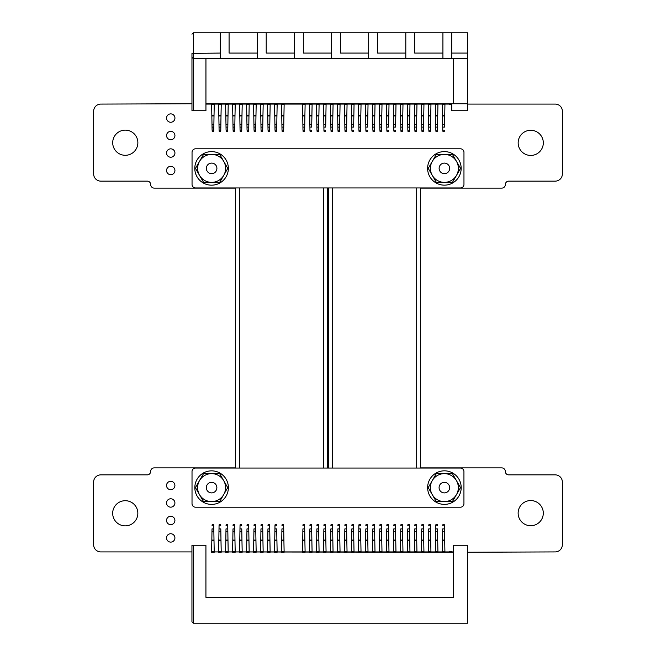 <?xml version="1.0" encoding="UTF-8"?>
<svg xmlns="http://www.w3.org/2000/svg" width="656" height="656" viewBox="0 0 656 656"><rect width="100%" height="100%" fill="white"/><g stroke="black" fill="none" stroke-linecap="round" stroke-linejoin="round"><path stroke-width="0.98" d="M191.946 551.917L100.794 551.917A7.175 7.175 0 0 1 93.628 544.742L93.628 482.029A7.175 7.175 0 0 1 100.794 474.862L147.28 474.862A3.321 3.321 0 0 0 150.601 471.541A3.674 3.674 0 0 1 154.275 467.876L235.397 467.876M327.672 467.876L327.672 188.124M235.397 188.124L154.299 188.124A3.674 3.674 0 0 1 150.626 184.459A3.321 3.321 0 0 0 147.305 181.138L100.819 181.138A7.159 7.159 0 0 1 93.652 173.971L93.652 111.258A7.159 7.159 0 0 1 100.819 104.083L191.962 103.755M205.943 104.083L211.634 104.083M214.241 104.083L218.62 104.083M221.236 104.083L225.615 104.083M228.222 104.083L232.601 104.083M235.217 104.083L239.596 104.083M242.203 104.083L246.582 104.083M249.198 104.083L253.577 104.083M256.184 104.083L260.563 104.083M263.179 104.083L267.558 104.083M270.165 104.083L274.544 104.083M277.16 104.083L281.539 104.083M284.146 104.083L302.506 104.083M305.122 104.083L309.501 104.083M312.108 104.083L316.487 104.083M319.103 104.083L323.482 104.083M326.089 104.083L330.468 104.083M333.084 104.083L337.463 104.083M340.07 104.083L344.449 104.083M347.065 104.083L351.444 104.083M354.051 104.083L358.43 104.083M361.046 104.083L365.425 104.083M368.032 104.083L372.411 104.083M375.027 104.083L379.406 104.083M382.013 104.083L386.392 104.083M389.008 104.083L393.387 104.083M395.994 104.083L400.373 104.083M402.989 104.083L407.368 104.083M409.975 104.083L414.354 104.083M416.97 104.083L421.349 104.083M423.956 104.083L428.335 104.083M430.951 104.083L435.33 104.083M437.937 104.083L442.316 104.083M444.932 104.083L449.311 104.083M467.539 104.083L555.206 104.083A7.159 7.159 0 0 1 562.372 111.258L562.372 173.971A7.159 7.159 0 0 1 555.206 181.138L508.703 181.138A3.321 3.321 0 0 0 505.391 184.459A3.674 3.674 0 0 1 501.709 188.124L420.644 188.124M328.369 188.124L328.369 467.876M420.644 467.876L501.692 467.876A3.674 3.674 0 0 1 505.358 471.541A3.321 3.321 0 0 0 508.679 474.862L555.181 474.862A7.175 7.175 0 0 1 562.356 482.029L562.356 544.742A7.175 7.175 0 0 1 555.181 551.917L467.515 552.245M453.534 551.917L451.902 551.917M449.286 551.917L444.907 551.917M442.292 551.917L437.921 551.917M435.305 551.917L430.926 551.917M428.311 551.917L423.94 551.917M421.324 551.917L416.945 551.917M414.33 551.917L409.959 551.917M407.343 551.917L402.964 551.917M400.349 551.917L395.978 551.917M393.362 551.917L388.983 551.917M386.368 551.917L381.997 551.917M379.381 551.917L375.002 551.917M372.387 551.917L368.016 551.917M365.4 551.917L361.021 551.917M358.406 551.917L354.035 551.917M351.419 551.917L347.04 551.917M344.425 551.917L340.054 551.917M337.438 551.917L333.059 551.917M330.444 551.917L326.073 551.917M323.457 551.917L319.078 551.917M316.463 551.917L312.092 551.917M309.476 551.917L305.097 551.917M302.482 551.917L284.122 551.917M281.514 551.917L277.135 551.917M274.52 551.917L270.141 551.917M267.533 551.917L263.154 551.917M260.539 551.917L256.16 551.917M253.552 551.917L249.173 551.917M246.558 551.917L242.179 551.917M239.571 551.917L235.192 551.917M232.577 551.917L228.198 551.917M225.59 551.917L221.211 551.917M218.596 551.917L214.217 551.917M211.609 551.917L453.534 552.245M174.914 537.928A4.198 4.198 0 0 0 168.625 534.296A4.198 4.198 0 0 0 168.625 541.561A4.198 4.198 0 0 0 174.914 537.928M137.842 513.287A12.587 12.587 0 0 0 118.966 502.389A12.587 12.587 0 0 0 118.966 524.185A12.587 12.587 0 0 0 137.842 513.287M174.914 520.454A4.198 4.198 0 0 0 168.625 516.821A4.198 4.198 0 0 0 168.625 524.078A4.198 4.198 0 0 0 174.914 520.454M174.914 502.972A4.198 4.198 0 0 0 168.625 499.339A4.198 4.198 0 0 0 168.625 506.604A4.198 4.198 0 0 0 174.914 502.972M174.914 485.497A4.198 4.198 0 0 0 168.625 481.865A4.198 4.198 0 0 0 168.625 489.13A4.198 4.198 0 0 0 174.914 485.497M174.939 170.503A4.198 4.198 0 0 0 168.649 166.87A4.198 4.198 0 0 0 168.649 174.135A4.198 4.198 0 0 0 174.939 170.503M174.939 153.028A4.198 4.198 0 0 0 168.649 149.396A4.198 4.198 0 0 0 168.649 156.661A4.198 4.198 0 0 0 174.939 153.028M137.867 142.713A12.587 12.587 0 0 0 118.99 131.815A12.587 12.587 0 0 0 118.99 153.611A12.587 12.587 0 0 0 137.867 142.713M174.939 135.546A4.198 4.198 0 0 0 168.649 131.922A4.198 4.198 0 0 0 168.649 139.179A4.198 4.198 0 0 0 174.939 135.546M174.939 118.072A4.198 4.198 0 0 0 168.649 114.439A4.198 4.198 0 0 0 168.649 121.704A4.198 4.198 0 0 0 174.939 118.072M543.299 513.14A12.587 12.587 0 0 0 524.423 502.242A12.587 12.587 0 0 0 524.423 524.037A12.587 12.587 0 0 0 543.299 513.14M543.316 142.86A12.587 12.587 0 0 0 524.447 131.963A12.587 12.587 0 0 0 524.447 153.758A12.587 12.587 0 0 0 543.316 142.86M221.203 552.245L221.203 551.278L221.211 552.245L218.596 552.245L218.973 531.278M437.913 552.245L437.913 551.278L437.921 552.245L435.297 552.245L435.674 531.278M311.715 531.278L309.845 531.549L309.894 528.892L311.674 528.892L311.616 525.095L311.871 540.659L309.689 540.659L309.468 552.245L312.092 552.245L312.076 551.278L312.076 552.245M353.658 531.278L351.788 531.549L351.837 528.892L353.617 528.892L353.559 525.095L353.814 540.659L351.632 540.659L351.411 552.245L354.035 552.245L354.019 551.278L354.019 552.245M367.639 531.278L365.769 531.549L365.818 528.892L367.598 528.892L367.54 525.095L367.795 540.659L365.613 540.659L365.392 552.245L368.016 552.245L368 551.278L368 552.245M325.696 531.278L323.826 531.549L323.875 528.892L325.655 528.892L325.597 525.095L325.852 540.659L323.67 540.659L323.449 552.245L326.073 552.245L326.057 551.278L326.057 552.245M395.601 531.278L393.731 531.549L393.78 528.892L395.56 528.892L395.511 525.095L395.757 540.659L393.575 540.659L393.354 552.245L395.978 552.245L395.962 551.278L395.962 552.245M451.894 551.278L449.294 551.278L449.278 552.245L451.902 552.245L451.894 551.278L451.894 552.245M242.171 552.245L242.171 551.278L242.187 552.245L239.563 552.245L239.94 531.278M277.144 552.245L277.127 551.278L277.144 552.245L274.52 552.245L274.897 531.278M361.03 552.245L361.013 551.278L361.03 552.245L358.406 552.245L358.783 531.278M388.614 531.278L386.737 531.549L386.786 528.892L388.565 528.892L388.516 525.095L388.77 540.659L386.589 540.659L386.368 552.245L388.992 552.245L388.975 551.278L388.992 552.245M444.538 531.278L442.661 531.549L442.71 528.892L444.489 528.892L444.44 525.095L444.694 540.659L442.513 540.659L442.292 552.245L444.916 552.245L444.899 551.278L444.916 552.245M423.932 552.245L421.316 552.245L421.332 551.278L423.932 551.278L423.94 552.245L423.719 540.659L421.537 540.659L421.332 551.278M409.951 552.245L407.335 552.245L407.351 551.278L409.951 551.278L409.959 552.245L409.738 540.659L407.556 540.659L407.351 551.278M284.114 552.245L281.506 552.245L281.522 551.278L284.114 551.278L284.13 552.245L283.909 540.659L281.727 540.659L281.522 551.278M430.935 552.245L428.311 552.245L428.319 551.278L430.918 551.278L430.935 552.245L430.713 540.659L428.532 540.659L428.319 551.278M381.981 552.245L379.373 552.245L379.389 551.278L381.981 551.278L381.997 552.245L381.776 540.659L379.594 540.659L379.389 551.278M263.163 552.245L260.539 552.245L260.547 551.278L263.146 551.278L263.163 552.245L262.941 540.659L260.76 540.659L260.547 551.278M402.595 531.278L400.718 531.549L400.767 528.892L402.546 528.892L402.497 525.095L402.751 540.659L400.57 540.659L400.349 552.245L402.973 552.245L402.956 551.278L402.973 552.245M248.804 531.278L246.927 531.549L246.976 528.892L248.755 528.892L248.706 525.095L248.96 540.659L246.779 540.659L246.558 552.245L249.173 552.245L249.165 551.278L249.165 552.245M235.184 552.245L232.577 552.245L232.585 551.278L235.184 551.278L235.192 552.245L234.979 540.659L232.798 540.659L232.585 551.278M319.087 552.245L316.463 552.245L316.471 551.278L319.07 551.278L319.087 552.245L318.865 540.659L316.684 540.659L316.471 551.278M305.106 552.245L302.482 552.245L302.49 551.278L305.089 551.278L305.106 552.245L304.884 540.659L302.703 540.659L302.49 551.278M214.209 552.245L211.601 552.245L211.617 551.278L214.209 551.278L214.225 552.245L214.004 540.659L211.822 540.659L211.617 551.278M228.19 552.245L225.582 552.245L225.598 551.278L228.19 551.278L228.206 552.245L227.985 540.659L225.803 540.659L225.598 551.278M270.133 552.245L267.525 552.245L267.541 551.278L270.133 551.278L270.149 552.245L269.928 540.659L267.746 540.659L267.541 551.278M255.791 531.278L253.913 531.549L253.962 528.892L255.75 528.892L255.692 525.095L255.947 540.659L253.765 540.659L253.544 552.245L256.168 552.245L256.152 551.278L256.152 552.245M340.038 552.245L337.43 552.245L337.446 551.278L340.038 551.278L340.054 552.245L339.833 540.659L337.651 540.659L337.446 551.278M346.671 531.278L344.794 531.549L344.843 528.892L346.622 528.892L346.573 525.095L346.827 540.659L344.646 540.659L344.425 552.245L347.049 552.245L347.032 551.278L347.049 552.245M332.69 531.278L330.813 531.549L330.862 528.892L332.641 528.892L332.592 525.095L332.846 540.659L330.665 540.659L330.444 552.245L333.068 552.245L333.051 551.278L333.068 552.245M416.576 531.278L414.699 531.549L414.748 528.892L416.527 528.892L416.478 525.095L416.732 540.659L414.551 540.659L414.33 552.245L416.954 552.245L416.937 551.278L416.954 552.245M374.633 531.278L372.756 531.549L372.805 528.892L374.584 528.892L374.535 525.095L374.789 540.659L372.608 540.659L372.387 552.245L375.011 552.245L374.994 551.278L375.011 552.245M205.927 597.337L205.927 545.259L191.946 545.259L191.946 621.798L193.34 623.2L467.515 623.2L467.515 545.259L453.534 545.259L453.534 597.337L205.927 597.337L205.927 552.245M367.795 540.659L368 551.278L365.408 551.278M248.96 540.659L249.165 551.278L246.566 551.278M444.694 540.659L444.899 551.278L442.3 551.278M325.852 540.659L326.057 551.278L323.465 551.278M353.814 540.659L354.019 551.278L351.427 551.278M402.751 540.659L402.956 551.278L400.357 551.278M416.732 540.659L416.937 551.278L414.338 551.278M395.757 540.659L395.962 551.278L393.37 551.278M346.827 540.659L347.032 551.278L344.433 551.278M311.871 540.659L312.076 551.278L309.484 551.278M388.77 540.659L388.975 551.278L386.376 551.278M374.789 540.659L374.994 551.278L372.395 551.278M332.846 540.659L333.051 551.278L330.452 551.278M255.947 540.659L256.152 551.278L253.56 551.278M218.604 551.278L221.203 551.278L220.99 540.659L218.817 540.659M435.313 551.278L437.913 551.278L437.7 540.659L435.518 540.659M239.579 551.278L242.171 551.278L241.966 540.659L239.784 540.659M274.528 551.278L277.127 551.278L276.922 540.659L274.741 540.659M358.414 551.278L361.013 551.278L360.808 540.659L358.627 540.659M423.563 531.278L421.693 531.549L421.742 528.892L423.522 528.892L423.473 525.095L423.719 540.659M409.582 531.278L407.712 531.549L407.761 528.892L409.541 528.892L409.492 525.095L409.738 540.659M283.753 531.278L281.875 531.549L281.932 528.892L283.712 528.892L283.654 525.095L283.909 540.659M430.557 531.278L428.68 531.549L428.729 528.892L430.508 528.892L430.459 525.095L430.713 540.659M381.62 531.278L379.75 531.549L379.799 528.892L381.579 528.892L381.53 525.095L381.776 540.659M262.785 531.278L260.908 531.549L260.957 528.892L262.736 528.892L262.687 525.095L262.941 540.659M318.709 531.278L316.832 531.549L316.881 528.892L318.66 528.892L318.611 525.095L318.865 540.659M304.728 531.278L302.851 531.549L302.9 528.892L304.679 528.892L304.63 525.095L304.884 540.659M213.848 531.278L211.97 531.549L212.019 528.892L213.807 528.892L213.749 525.095L214.004 540.659M269.772 531.278L267.894 531.549L267.943 528.892L269.731 528.892L269.673 525.095L269.928 540.659M339.677 531.278L337.807 531.549L337.856 528.892L339.636 528.892L339.578 525.095L339.833 540.659M227.829 531.278L225.951 531.549L226 528.892L227.788 528.892L227.73 525.095L227.985 540.659M234.823 531.278L232.946 531.549L232.995 528.892L234.774 528.892L234.725 525.095L234.979 540.659M218.833 540.068L220.974 540.068L220.99 540.659M435.543 540.068L437.683 540.068L437.7 540.659M239.801 540.068L241.949 540.068L241.966 540.659M274.757 540.068L276.898 540.068L276.922 540.659M358.643 540.068L360.784 540.068L360.808 540.659M421.537 540.659L421.562 540.068L423.702 540.068M407.556 540.659L407.581 540.068L409.721 540.068M281.727 540.659L281.744 540.068L283.892 540.068M428.532 540.659L428.548 540.068L430.689 540.068M379.594 540.659L379.619 540.068L381.759 540.068M260.76 540.659L260.776 540.068L262.917 540.068M365.613 540.659L365.63 540.068L367.778 540.068M316.684 540.659L316.7 540.068L318.841 540.068M302.703 540.659L302.719 540.068L304.86 540.068M211.822 540.659L211.839 540.068L213.987 540.068M267.746 540.659L267.763 540.068L269.911 540.068M246.779 540.659L246.795 540.068L248.936 540.068M442.513 540.659L442.529 540.068L444.67 540.068M337.651 540.659L337.668 540.068L339.816 540.068M323.67 540.659L323.687 540.068L325.835 540.068M225.803 540.659L225.82 540.068L227.968 540.068M351.632 540.659L351.649 540.068L353.797 540.068M400.57 540.659L400.586 540.068L402.727 540.068M232.798 540.659L232.814 540.068L234.955 540.068M414.551 540.659L414.567 540.068L416.708 540.068M393.575 540.659L393.6 540.068L395.74 540.068M344.646 540.659L344.662 540.068L346.803 540.068M309.689 540.659L309.706 540.068L311.854 540.068M386.589 540.659L386.605 540.068L388.746 540.068M372.608 540.659L372.624 540.068L374.765 540.068M330.665 540.659L330.681 540.068L332.822 540.068M253.765 540.659L253.782 540.068L255.93 540.068M220.974 540.068L220.842 531.549L218.965 531.549L219.063 525.095L219.014 528.892L220.793 528.892L220.842 531.278M437.683 540.068L437.552 531.549L435.674 531.549L435.773 525.095L435.723 528.892L437.503 528.892L437.544 531.278M241.949 540.068L241.818 531.549L239.932 531.549L240.039 525.095L239.981 528.892L241.769 528.892L241.81 531.278M276.898 540.068L276.766 531.549L274.889 531.549L274.987 525.095L274.938 528.892L276.717 528.892L276.766 531.278M360.784 540.068L360.652 531.549L358.775 531.549L358.873 525.095L358.824 528.892L360.603 528.892L360.652 531.278M421.693 531.278L421.562 540.068M407.712 531.278L407.581 540.068M281.883 531.278L281.744 540.068M428.688 531.278L428.548 540.068M379.75 531.278L379.619 540.068M260.916 531.278L260.776 540.068M365.769 531.278L365.63 540.068M316.84 531.278L316.7 540.068M302.859 531.278L302.719 540.068M211.978 531.278L211.839 540.068M267.902 531.278L267.763 540.068M246.935 531.278L246.795 540.068M442.669 531.278L442.529 540.068M337.807 531.278L337.668 540.068M323.826 531.278L323.687 540.068M225.959 531.278L225.82 540.068M351.788 531.278L351.649 540.068M400.726 531.278L400.586 540.068M232.954 531.278L232.814 540.068M414.707 531.278L414.567 540.068M393.731 531.278L393.6 540.068M344.802 531.278L344.662 540.068M309.845 531.278L309.706 540.068M386.745 531.278L386.605 540.068M372.764 531.278L372.624 540.068M330.821 531.278L330.681 540.068M253.921 531.278L253.782 540.068M467.515 621.101L467.515 569.023M219.063 525.095A0.836 0.746 0 0 1 220.744 525.095L220.744 525.891A0.836 0.746 180 0 0 219.063 525.891M435.773 525.095A0.836 0.746 0 0 1 437.454 525.095L437.454 525.891A0.836 0.746 180 0 0 435.773 525.891M240.039 525.095A0.836 0.746 0 0 1 241.711 525.095L241.711 525.891A0.836 0.746 180 0 0 240.039 525.891M274.987 525.095A0.836 0.746 0 0 1 276.668 525.095L276.668 525.891A0.836 0.746 180 0 0 274.987 525.891M358.873 525.095A0.836 0.746 0 0 1 360.554 525.095L360.554 525.891A0.836 0.746 180 0 0 358.873 525.891M423.473 525.891A0.836 0.746 180 0 0 421.792 525.891L421.792 525.095A0.836 0.746 0 0 1 423.473 525.095M409.492 525.891A0.836 0.746 180 0 0 407.811 525.891L407.811 525.095A0.836 0.746 0 0 1 409.492 525.095M283.654 525.891A0.836 0.746 180 0 0 281.982 525.891L281.982 525.095A0.836 0.746 0 0 1 283.654 525.095M430.459 525.891A0.836 0.746 180 0 0 428.778 525.891L428.778 525.095A0.836 0.746 0 0 1 430.459 525.095M381.53 525.891A0.836 0.746 180 0 0 379.849 525.891L379.849 525.095A0.836 0.746 0 0 1 381.53 525.095M262.687 525.891A0.836 0.746 180 0 0 261.006 525.891L261.006 525.095A0.836 0.746 0 0 1 262.687 525.095M367.54 525.891A0.836 0.746 180 0 0 365.868 525.891L365.868 525.095A0.836 0.746 0 0 1 367.54 525.095M318.611 525.891A0.836 0.746 180 0 0 316.93 525.891L316.93 525.095A0.836 0.746 0 0 1 318.611 525.095M304.63 525.891A0.836 0.746 180 0 0 302.949 525.891L302.949 525.095A0.836 0.746 0 0 1 304.63 525.095M213.749 525.891A0.836 0.746 180 0 0 212.077 525.891L212.077 525.095A0.836 0.746 0 0 1 213.749 525.095M269.673 525.891A0.836 0.746 180 0 0 268.001 525.891L268.001 525.095A0.836 0.746 0 0 1 269.673 525.095M248.706 525.891A0.836 0.746 180 0 0 247.025 525.891L247.025 525.095A0.836 0.746 0 0 1 248.706 525.095M444.44 525.891A0.836 0.746 180 0 0 442.759 525.891L442.759 525.095A0.836 0.746 0 0 1 444.44 525.095M339.578 525.891A0.836 0.746 180 0 0 337.906 525.891L337.906 525.095A0.836 0.746 0 0 1 339.578 525.095M325.597 525.891A0.836 0.746 180 0 0 323.925 525.891L323.925 525.095A0.836 0.746 0 0 1 325.597 525.095M227.73 525.891A0.836 0.746 180 0 0 226.058 525.891L226.058 525.095A0.836 0.746 0 0 1 227.73 525.095M353.559 525.891A0.836 0.746 180 0 0 351.887 525.891L351.887 525.095A0.836 0.746 0 0 1 353.559 525.095M402.497 525.891A0.836 0.746 180 0 0 400.816 525.891L400.816 525.095A0.836 0.746 0 0 1 402.497 525.095M234.725 525.891A0.836 0.746 180 0 0 233.044 525.891L233.044 525.095A0.836 0.746 0 0 1 234.725 525.095M416.478 525.891A0.836 0.746 180 0 0 414.797 525.891L414.797 525.095A0.836 0.746 0 0 1 416.478 525.095M395.511 525.891A0.836 0.746 180 0 0 393.83 525.891L393.83 525.095A0.836 0.746 0 0 1 395.511 525.095M346.573 525.891A0.836 0.746 180 0 0 344.892 525.891L344.892 525.095A0.836 0.746 0 0 1 346.573 525.095M311.616 525.891A0.836 0.746 180 0 0 309.944 525.891L309.944 525.095A0.836 0.746 0 0 1 311.616 525.095M388.516 525.891A0.836 0.746 180 0 0 386.835 525.891L386.835 525.095A0.836 0.746 0 0 1 388.516 525.095M374.535 525.891A0.836 0.746 180 0 0 372.854 525.891L372.854 525.095A0.836 0.746 0 0 1 374.535 525.095M332.592 525.891A0.836 0.746 180 0 0 330.911 525.891L330.911 525.095A0.836 0.746 0 0 1 332.592 525.095M255.692 525.891A0.836 0.746 180 0 0 254.02 525.891L254.02 525.095A0.836 0.746 0 0 1 255.692 525.095M311.879 115.932L309.73 115.932L309.493 103.755L309.509 104.722L312.1 104.722L311.698 127.108L309.911 127.108L309.968 130.109A0.836 0.746 0 0 0 311.641 130.109L311.641 130.905A0.836 0.746 180 0 1 309.968 130.905L309.862 124.451L311.739 124.722M353.822 115.932L351.673 115.932L351.436 103.755L351.452 104.722L354.043 104.722L353.641 127.108L351.854 127.108L351.911 130.109A0.836 0.746 0 0 0 353.584 130.109L353.584 130.905A0.836 0.746 180 0 1 351.911 130.905L351.805 124.451L353.682 124.722M367.803 115.932L365.654 115.932L365.417 103.755L365.433 104.722L368.024 104.722L367.622 127.108L365.835 127.108L365.892 130.109A0.836 0.746 0 0 0 367.565 130.109L367.565 130.905A0.836 0.746 180 0 1 365.892 130.905L365.786 124.451L367.663 124.722M325.86 115.932L323.711 115.932L323.474 103.755L323.49 104.722L326.081 104.722L325.679 127.108L323.892 127.108L323.949 130.109A0.836 0.746 0 0 0 325.622 130.109L325.622 130.905A0.836 0.746 180 0 1 323.949 130.905L323.843 124.451L325.72 124.722M395.765 115.932L393.616 115.932L393.379 103.755L393.395 104.722L395.986 104.722L395.584 127.108L393.797 127.108L393.854 130.109A0.836 0.746 0 0 0 395.527 130.109L395.527 130.905A0.836 0.746 180 0 1 393.854 130.905L393.748 124.451L395.625 124.722M388.77 115.932L386.63 115.932L386.392 103.755L386.4 104.722L389 104.722L388.59 127.108L386.81 127.108L386.86 130.109A0.836 0.746 0 0 0 388.541 130.109L388.541 130.905A0.836 0.746 180 0 1 386.86 130.905L386.761 124.451L388.639 124.722M444.694 115.932L442.554 115.932L442.316 103.755L442.324 104.722L444.924 104.722L444.514 127.108L442.734 127.108L442.784 130.109A0.836 0.746 0 0 0 444.465 130.109L444.465 130.905A0.836 0.746 180 0 1 442.784 130.905L442.685 124.451L444.563 124.722M275.012 130.109L274.962 127.108L275.012 130.109A0.836 0.746 0 0 0 276.693 130.109L276.742 127.108L274.962 127.108L274.544 103.755L277.16 103.755L277.152 104.722L274.552 104.722L274.552 103.755M274.913 124.722L276.791 124.451L276.693 130.905A0.836 0.746 180 0 1 275.012 130.905M421.816 130.109L421.759 127.108L421.816 130.109A0.836 0.746 0 0 0 423.489 130.109L423.546 127.108L421.759 127.108L421.341 103.755L423.948 103.755M421.718 124.722L423.596 124.451L423.489 130.905A0.836 0.746 180 0 1 421.816 130.905M400.841 130.109L400.791 127.108L400.841 130.109A0.836 0.746 0 0 0 402.522 130.109L402.571 127.108L400.791 127.108L400.373 103.755L402.989 103.755L402.981 104.722L400.381 104.722L400.381 103.755M400.75 124.722L402.62 124.451L402.522 130.905A0.836 0.746 180 0 1 400.841 130.905M379.873 130.109L379.816 127.108L379.873 130.109A0.836 0.746 0 0 0 381.546 130.109L381.603 127.108L379.816 127.108L379.398 103.755L382.005 103.755M379.775 124.722L381.653 124.451L381.546 130.905A0.836 0.746 180 0 1 379.873 130.905M247.05 130.109L247 127.108L247.05 130.109A0.836 0.746 0 0 0 248.731 130.109L248.78 127.108L247 127.108L246.582 103.755L249.198 103.755L249.19 104.722L246.59 104.722L246.59 103.755M246.951 124.722L248.829 124.451L248.731 130.905A0.836 0.746 180 0 1 247.05 130.905M233.069 130.109L233.019 127.108L233.069 130.109A0.836 0.746 0 0 0 234.75 130.109L234.799 127.108L233.019 127.108L232.601 103.755L235.217 103.755L235.209 104.722L232.609 104.722L232.609 103.755M232.97 124.722L234.848 124.451L234.75 130.905A0.836 0.746 180 0 1 233.069 130.905M219.088 130.109L219.038 127.108L219.088 130.109A0.836 0.746 0 0 0 220.769 130.109L220.818 127.108L219.038 127.108L218.62 103.755L221.236 103.755L221.228 104.722L218.628 104.722L218.628 103.755M218.989 124.722L220.867 124.451L220.769 130.905A0.836 0.746 180 0 1 219.088 130.905M428.803 130.109L428.753 127.108L428.803 130.109A0.836 0.746 0 0 0 430.484 130.109L430.533 127.108L428.753 127.108L428.335 103.755L430.959 103.755L430.943 104.722L428.343 104.722L428.343 103.755M428.712 124.722L430.582 124.451L430.484 130.905A0.836 0.746 180 0 1 428.803 130.905M358.898 130.109L358.848 127.108L358.898 130.109A0.836 0.746 0 0 0 360.579 130.109L360.628 127.108L358.848 127.108L358.43 103.755L361.046 103.755L361.038 104.722L358.438 104.722L358.438 103.755M358.807 124.722L360.677 124.451L360.579 130.905A0.836 0.746 180 0 1 358.898 130.905M316.955 130.109L316.905 127.108L316.955 130.109A0.836 0.746 0 0 0 318.636 130.109L318.685 127.108L316.905 127.108L316.487 103.755L319.103 103.755L319.095 104.722L316.495 104.722L316.495 103.755M316.856 124.722L318.734 124.451L318.636 130.905A0.836 0.746 180 0 1 316.955 130.905M226.082 130.109L226.025 127.108L226.082 130.109A0.836 0.746 0 0 0 227.755 130.109L227.812 127.108L226.025 127.108L225.607 103.755L228.214 103.755M225.984 124.722L227.862 124.451L227.755 130.905A0.836 0.746 180 0 1 226.082 130.905M254.044 130.109L253.987 127.108L254.044 130.109A0.836 0.746 0 0 0 255.717 130.109L255.774 127.108L253.987 127.108L253.569 103.755L256.176 103.755M253.946 124.722L255.824 124.451L255.717 130.905A0.836 0.746 180 0 1 254.044 130.905M407.835 130.109L407.778 127.108L407.835 130.109A0.836 0.746 0 0 0 409.508 130.109L409.565 127.108L407.778 127.108L407.36 103.755L409.967 103.755M407.737 124.722L409.615 124.451L409.508 130.905A0.836 0.746 180 0 1 407.835 130.905M344.917 130.109L344.867 127.108L344.917 130.109A0.836 0.746 0 0 0 346.598 130.109L346.647 127.108L344.867 127.108L344.449 103.755L347.065 103.755L347.057 104.722L344.457 104.722L344.457 103.755M344.818 124.722L346.696 124.451L346.598 130.905A0.836 0.746 180 0 1 344.917 130.905M330.936 130.109L330.886 127.108L330.936 130.109A0.836 0.746 0 0 0 332.617 130.109L332.666 127.108L330.886 127.108L330.468 103.755L333.084 103.755L333.076 104.722L330.476 104.722L330.476 103.755M330.837 124.722L332.715 124.451L332.617 130.905A0.836 0.746 180 0 1 330.936 130.905M337.93 130.109L337.873 127.108L337.93 130.109A0.836 0.746 0 0 0 339.603 130.109L339.66 127.108L337.873 127.108L337.455 103.755L340.062 103.755M337.832 124.722L339.71 124.451L339.603 130.905A0.836 0.746 180 0 1 337.93 130.905M268.025 130.109L267.968 127.108L268.025 130.109A0.836 0.746 0 0 0 269.698 130.109L269.755 127.108L267.968 127.108L267.55 103.755L270.157 103.755M267.927 124.722L269.805 124.451L269.698 130.905A0.836 0.746 180 0 1 268.025 130.905M435.797 130.109L435.74 127.108L435.797 130.109A0.836 0.746 0 0 0 437.47 130.109L437.527 127.108L435.74 127.108L435.322 103.755L437.929 103.755M435.699 124.722L437.577 124.451L437.47 130.905A0.836 0.746 180 0 1 435.797 130.905M414.822 130.109L414.772 127.108L414.822 130.109A0.836 0.746 0 0 0 416.503 130.109L416.552 127.108L414.772 127.108L414.354 103.755L416.97 103.755L416.962 104.722L414.362 104.722L414.362 103.755M414.731 124.722L416.601 124.451L416.503 130.905A0.836 0.746 180 0 1 414.822 130.905M282.006 130.109L281.949 127.108L282.006 130.109A0.836 0.746 0 0 0 283.679 130.109L283.736 127.108L281.949 127.108L281.531 103.755L284.138 103.755M281.908 124.722L283.786 124.451L283.679 130.905A0.836 0.746 180 0 1 282.006 130.905M372.879 130.109L372.829 127.108L372.879 130.109A0.836 0.746 0 0 0 374.56 130.109L374.609 127.108L372.829 127.108L372.411 103.755L375.027 103.755L375.019 104.722L372.419 104.722L372.419 103.755M372.788 124.722L374.658 124.451L374.56 130.905A0.836 0.746 180 0 1 372.879 130.905M212.101 130.109L212.044 127.108L212.101 130.109A0.836 0.746 0 0 0 213.774 130.109L213.831 127.108L212.044 127.108L211.626 103.755L214.233 103.755M212.003 124.722L213.881 124.451L213.774 130.905A0.836 0.746 180 0 1 212.101 130.905M261.031 130.109L260.981 127.108L261.031 130.109A0.836 0.746 0 0 0 262.712 130.109L262.761 127.108L260.981 127.108L260.563 103.755L263.179 103.755L263.171 104.722L260.571 104.722L260.571 103.755M260.932 124.722L262.81 124.451L262.712 130.905A0.836 0.746 180 0 1 261.031 130.905M240.063 130.109L240.006 127.108L240.063 130.109A0.836 0.746 0 0 0 241.736 130.109L241.793 127.108L240.006 127.108L239.588 103.755L242.195 103.755M239.965 124.722L241.843 124.451L241.736 130.905A0.836 0.746 180 0 1 240.063 130.905M302.974 130.109L302.924 127.108L302.974 130.109A0.836 0.746 0 0 0 304.655 130.109L304.704 127.108L302.924 127.108L302.506 103.755L305.122 103.755L305.114 104.722L302.514 104.722L302.514 103.755M302.875 124.722L304.753 124.451L304.655 130.905A0.836 0.746 180 0 1 302.974 130.905M449.319 103.755L449.319 104.722L449.303 103.755L451.804 103.755L451.804 110.741L467.539 110.741L467.539 103.755L453.558 103.755L453.558 58.663L453.558 103.755L205.943 103.755M309.509 103.755L312.1 103.755M351.452 103.755L354.043 103.755M365.433 103.755L368.024 103.755M323.49 103.755L326.081 103.755M393.395 103.755L395.986 103.755M386.4 103.755L389.008 103.755L389 104.722M442.324 103.755L444.94 103.755L444.924 104.722M442.923 58.663L442.923 32.8L467.539 32.8L467.539 58.663L193.364 58.663L191.962 57.269L191.962 110.741L205.943 110.741L205.943 58.663M435.338 103.755L435.338 104.722L437.929 104.722L437.946 103.755M312.1 104.722L312.117 103.755M354.043 104.722L354.06 103.755M368.024 104.722L368.041 103.755M326.081 104.722L326.098 103.755M395.986 104.722L396.003 103.755M449.319 104.722L451.804 104.722M239.604 103.755L239.604 104.722L242.195 104.722L242.212 103.755M421.562 115.341L423.743 115.341L423.965 103.755M421.357 103.755L421.357 104.722L423.948 104.722M379.619 115.341L381.8 115.341L382.022 103.755M379.414 103.755L379.414 104.722L382.005 104.722M225.828 115.341L228.009 115.341L228.231 103.755M225.623 103.755L225.623 104.722L228.214 104.722M253.79 115.341L255.971 115.341L256.193 103.755M253.585 103.755L253.585 104.722L256.176 104.722M407.581 115.341L409.762 115.341L409.984 103.755M407.376 103.755L407.376 104.722L409.967 104.722M337.676 115.341L339.857 115.341L340.079 103.755M337.471 103.755L337.471 104.722L340.062 104.722M267.771 115.341L269.952 115.341L270.174 103.755M267.566 103.755L267.566 104.722L270.157 104.722M281.752 115.341L283.933 115.341L284.155 103.755M281.547 103.755L281.547 104.722L284.138 104.722M211.847 115.341L214.028 115.341L214.25 103.755M211.642 103.755L211.642 104.722L214.233 104.722M220.211 58.663L220.211 53.07L191.962 53.398L191.962 57.269L193.364 58.663L193.364 110.741M229.083 53.07L229.083 32.8L229.083 53.07L257.324 53.07L257.324 32.8L193.364 32.8L191.962 34.202L193.364 32.8L193.364 58.663M257.324 58.663L257.324 53.07M266.205 53.07L266.205 32.8L266.205 53.07L294.446 53.07L294.446 32.8L257.324 32.8M294.446 58.663L294.446 53.07M303.326 53.07L303.326 32.8L303.326 53.07L331.567 53.07L331.567 32.8L294.446 32.8M331.567 58.663L331.567 53.07M340.448 53.07L340.448 32.8L340.448 53.07L368.688 53.07L368.688 32.8L331.567 32.8M368.688 58.663L368.688 53.07M377.561 53.07L377.561 32.8L377.561 53.07L405.81 53.07L405.81 32.8L368.688 32.8M405.81 58.663L405.81 53.07M414.682 53.07L414.682 32.8L414.682 53.07L442.923 53.07M467.539 53.07L451.804 53.07L451.804 58.663L451.804 32.8L451.804 53.07M191.962 53.398L191.962 110.741M274.766 115.341L276.939 115.341L277.152 104.722M400.595 115.341L402.776 115.341L402.981 104.722M246.804 115.341L248.977 115.341L249.19 104.722M232.823 115.341L234.996 115.341L235.209 104.722M218.842 115.341L221.015 115.341L221.228 104.722M428.557 115.341L430.738 115.341L430.943 104.722M358.652 115.341L360.825 115.341L361.038 104.722M316.709 115.341L318.882 115.341L319.095 104.722M344.671 115.341L346.844 115.341L347.057 104.722M330.69 115.341L332.863 115.341L333.076 104.722M435.543 115.341L437.724 115.341L437.929 104.722M414.576 115.341L416.757 115.341L416.962 104.722M372.633 115.341L374.806 115.341L375.019 104.722M260.785 115.341L262.958 115.341L263.171 104.722M239.809 115.341L241.99 115.341L242.195 104.722M302.728 115.341L304.901 115.341L305.114 104.722M220.211 53.07L220.211 32.8M442.923 32.8L405.81 32.8M276.939 115.341L276.922 115.932L274.782 115.932M423.743 115.341L423.727 115.932L421.578 115.932M402.776 115.341L402.751 115.932L400.611 115.932M381.8 115.341L381.784 115.932L379.635 115.932M248.977 115.341L248.96 115.932L246.82 115.932M234.996 115.341L234.979 115.932L232.839 115.932M221.015 115.341L220.998 115.932L218.858 115.932M430.738 115.341L430.713 115.932L428.573 115.932M360.825 115.341L360.808 115.932L358.668 115.932M318.882 115.341L318.865 115.932L316.725 115.932M228.009 115.341L227.993 115.932L225.844 115.932M255.971 115.341L255.955 115.932L253.806 115.932M409.762 115.341L409.746 115.932L407.597 115.932M346.844 115.341L346.827 115.932L344.687 115.932M332.863 115.341L332.846 115.932L330.706 115.932M339.857 115.341L339.841 115.932L337.692 115.932M269.952 115.341L269.936 115.932L267.787 115.932M437.724 115.341L437.708 115.932L435.559 115.932M416.757 115.341L416.732 115.932L414.592 115.932M283.933 115.341L283.917 115.932L281.768 115.932M374.806 115.341L374.789 115.932L372.649 115.932M214.028 115.341L214.012 115.932L211.863 115.932M262.958 115.341L262.941 115.932L260.801 115.932M241.99 115.341L241.974 115.932L239.825 115.932M304.901 115.341L304.884 115.932L302.744 115.932M309.73 115.932L309.87 124.722M351.673 115.932L351.813 124.722M365.654 115.932L365.794 124.722M323.711 115.932L323.851 124.722M393.616 115.932L393.756 124.722M386.63 115.932L386.769 124.722M442.554 115.932L442.693 124.722M276.791 124.722L276.922 115.932M423.587 124.722L423.727 115.932M402.62 124.722L402.751 115.932M381.644 124.722L381.784 115.932M248.829 124.722L248.96 115.932M234.848 124.722L234.979 115.932M220.859 124.722L220.998 115.932M430.582 124.722L430.713 115.932M360.677 124.722L360.808 115.932M318.734 124.722L318.865 115.932M227.853 124.722L227.993 115.932M255.815 124.722L255.955 115.932M409.606 124.722L409.746 115.932M346.696 124.722L346.827 115.932M332.715 124.722L332.846 115.932M339.701 124.722L339.841 115.932M269.796 124.722L269.936 115.932M437.568 124.722L437.708 115.932M416.601 124.722L416.732 115.932M283.777 124.722L283.917 115.932M374.658 124.722L374.789 115.932M213.872 124.722L214.012 115.932M262.81 124.722L262.941 115.932M241.834 124.722L241.974 115.932M304.753 124.722L304.884 115.932M311.641 130.905L311.641 130.109M353.584 130.905L353.584 130.109M367.565 130.905L367.565 130.109M325.622 130.905L325.622 130.109M395.527 130.905L395.527 130.109M388.541 130.905L388.541 130.109M444.465 130.905L444.465 130.109M467.539 58.663L467.539 103.755M444.35 492.902A5.281 5.281 0 0 1 439.077 487.621A5.281 5.281 0 0 1 444.35 482.34A5.281 5.281 0 0 1 449.631 487.621A5.281 5.281 0 0 1 444.35 492.902M460.496 487.621L452.427 473.64L436.281 473.64L428.212 487.621L436.281 501.602L452.427 501.602L460.496 487.621M432.247 480.635A13.981 13.981 0 0 1 456.461 480.635A13.981 13.981 0 0 1 456.461 494.616A13.981 13.981 180 0 1 444.35 501.602A13.981 13.981 0 0 1 432.247 480.635M211.593 492.902A5.281 5.281 0 0 1 206.312 487.621A5.281 5.281 0 0 1 211.593 482.34A5.281 5.281 0 0 1 216.865 487.621A5.281 5.281 0 0 1 211.593 492.902M227.73 487.621L219.662 473.64L203.516 473.64L195.447 487.621L203.516 501.602L219.662 501.602L227.73 487.621M199.481 480.635A13.981 13.981 0 0 1 223.696 480.635A13.981 13.981 0 0 1 223.696 494.616A13.981 13.981 180 0 1 211.593 501.602A13.981 13.981 0 0 1 199.481 480.635M460.446 468.048L195.521 468.048A3.493 3.493 0 0 0 192.019 471.549L192.019 503.701A3.493 3.493 0 0 0 195.521 507.195L460.446 507.195A3.493 3.493 0 0 0 463.94 503.701L463.94 471.549A3.493 3.493 0 0 0 460.446 468.048M461.193 487.605A16.777 16.777 0 0 0 436.027 473.074A16.777 16.777 0 0 0 436.027 502.135A16.777 16.777 0 0 0 461.193 487.605M228.378 487.621A16.777 16.777 0 0 0 203.212 473.099A16.777 16.777 0 0 0 203.212 502.152A16.777 16.777 0 0 0 228.378 487.621M211.634 163.098A5.281 5.281 -0 0 1 216.906 168.379A5.281 5.281 -0 0 1 211.634 173.66A5.281 5.281 -0 0 1 206.353 168.379A5.281 5.281 -0 0 1 211.634 163.098M195.488 168.379L203.557 182.36L219.703 182.36L227.78 168.379L219.703 154.398L203.557 154.398L195.488 168.379M223.737 175.365A13.981 13.981 -0 0 1 199.522 175.365A13.981 13.981 -0 0 1 199.522 161.384A13.981 13.981 180 0 1 211.634 154.398A13.981 13.981 -0 0 1 223.737 175.365M444.399 163.098A5.281 5.281 -0 0 1 449.672 168.379A5.281 5.281 -0 0 1 444.399 173.66A5.281 5.281 -0 0 1 439.118 168.379A5.281 5.281 -0 0 1 444.399 163.098M428.253 168.379L436.322 182.36L452.468 182.36L460.537 168.379L452.468 154.398L436.322 154.398L428.253 168.379M456.502 175.365A13.981 13.981 -0 0 1 432.288 175.365A13.981 13.981 -0 0 1 432.288 161.384A13.981 13.981 180 0 1 444.399 154.398A13.981 13.981 -0 0 1 456.502 175.365M195.545 187.952L460.463 187.952A3.493 3.493 0 0 0 463.964 184.451L463.964 152.299A3.493 3.493 0 0 0 460.463 148.805L195.545 148.805A3.493 3.493 0 0 0 192.044 152.299L192.044 184.451A3.493 3.493 0 0 0 195.545 187.952M194.791 168.395A16.777 16.777 0 0 0 219.957 182.926A16.777 16.777 0 0 0 219.957 153.865A16.777 16.777 0 0 0 194.791 168.395M427.614 168.379A16.777 16.777 0 0 0 452.779 182.901A16.777 16.777 0 0 0 452.779 153.848A16.777 16.777 0 0 0 427.614 168.379M327.672 187.952L327.672 468.048M239.366 187.952L239.366 468.048M323.703 187.952L323.703 468.048M420.644 187.952L420.644 468.048M332.338 187.952L332.338 468.048M416.683 187.952L416.683 468.048M191.946 545.259L191.946 621.798M193.34 623.2L193.34 545.259M220.744 525.891L220.744 525.095M437.454 525.891L437.454 525.095M241.711 525.891L241.711 525.095M276.668 525.891L276.668 525.095M360.554 525.891L360.554 525.095M421.792 525.095L421.792 525.891M407.811 525.095L407.811 525.891M281.982 525.095L281.982 525.891M428.778 525.095L428.778 525.891M379.849 525.095L379.849 525.891M261.006 525.095L261.006 525.891M365.868 525.095L365.868 525.891M316.93 525.095L316.93 525.891M302.949 525.095L302.949 525.891M212.077 525.095L212.077 525.891M268.001 525.095L268.001 525.891M247.025 525.095L247.025 525.891M442.759 525.095L442.759 525.891M337.906 525.095L337.906 525.891M323.925 525.095L323.925 525.891M226.058 525.095L226.058 525.891M351.887 525.095L351.887 525.891M400.816 525.095L400.816 525.891M233.044 525.095L233.044 525.891M414.797 525.095L414.797 525.891M393.83 525.095L393.83 525.891M344.892 525.095L344.892 525.891M309.944 525.095L309.944 525.891M386.835 525.095L386.835 525.891M372.854 525.095L372.854 525.891M330.911 525.095L330.911 525.891M254.02 525.095L254.02 525.891M276.693 130.905L276.693 130.109M423.489 130.905L423.489 130.109M402.522 130.905L402.522 130.109M381.546 130.905L381.546 130.109M248.731 130.905L248.731 130.109M234.75 130.905L234.75 130.109M220.769 130.905L220.769 130.109M430.484 130.905L430.484 130.109M360.579 130.905L360.579 130.109M318.636 130.905L318.636 130.109M227.755 130.905L227.755 130.109M255.717 130.905L255.717 130.109M409.508 130.905L409.508 130.109M346.598 130.905L346.598 130.109M332.617 130.905L332.617 130.109M339.603 130.905L339.603 130.109M269.698 130.905L269.698 130.109M437.47 130.905L437.47 130.109M416.503 130.905L416.503 130.109M283.679 130.905L283.679 130.109M374.56 130.905L374.56 130.109M213.774 130.905L213.774 130.109M262.712 130.905L262.712 130.109M241.736 130.905L241.736 130.109M304.655 130.905L304.655 130.109M309.714 115.341L311.895 115.341M351.657 115.341L353.838 115.341M365.638 115.341L367.819 115.341M323.695 115.341L325.876 115.341M393.6 115.341L395.781 115.341M386.614 115.341L388.787 115.341M442.538 115.341L444.719 115.341M309.968 130.109L309.968 130.905M351.911 130.109L351.911 130.905M365.892 130.109L365.892 130.905M323.949 130.109L323.949 130.905M393.854 130.109L393.854 130.905M386.86 130.109L386.86 130.905M442.784 130.109L442.784 130.905M235.397 187.952L235.397 468.048M328.369 187.952L328.369 468.048"/></g></svg>
